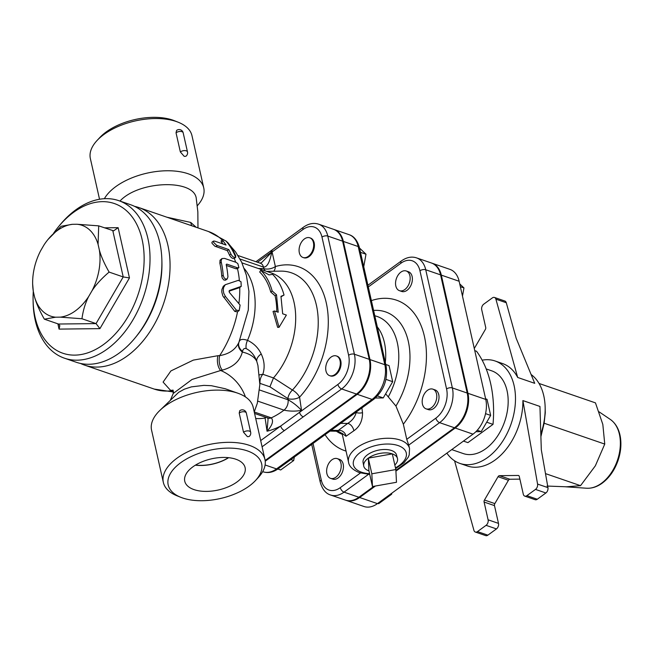 <?xml version="1.0" encoding="UTF-8"?>
<svg xmlns="http://www.w3.org/2000/svg" width="653" height="653" viewBox="0 0 653 653"><rect width="100%" height="100%" fill="white"/><g stroke="black" fill="none" stroke-linecap="round" stroke-linejoin="round"><path stroke-width="0.98" d="M284.039 295.042C281.68 286.438 277.868 279.549 272.603 274.374L269.044 274.889L260.727 270.285C265.991 275.46 269.803 282.349 272.162 290.952L276.505 294.789L278.211 312.248L274.497 310.975L279.06 327.316L286.373 315.064L282.667 313.783L280.961 296.323L284.039 295.042L281.051 296.756M276.758 311.75A64.574 42.453 -71 0 0 275.101 295.809L270.775 292.054A64.574 42.453 -71 0 0 259.698 272.04L260.727 270.285M270.775 292.054L272.162 290.952M275.101 295.809L276.505 294.789M279.06 327.316L277.639 327.349L273.036 311.457L274.497 310.975M237.823 263.575A85.404 56.142 109 0 1 238.884 267.608L237.823 263.575L236.027 262.335L224.599 258.408L221.996 258.539L221.106 260.784L221.277 262.212A85.404 56.142 109 0 1 223.195 275.24L224.003 277.631L225.358 278.986L227.187 279.002L227.946 276.872A85.404 56.142 -71 0 0 226.224 264.718L226.771 264.106L237.455 267.779L238.884 267.608L237.382 268.718L236.051 268.807L226.379 265.477M226.224 264.718L226.771 264.106L226.199 264.522M227.171 279.011L225.538 280.17L223.914 280.031L222.322 278.243L221.767 276.276A83.323 54.77 -71 0 0 219.873 263.241L220.028 260.212L221.996 258.539M225.816 240.9L223.236 239.708L222.567 239.986L223.114 241.022A85.404 56.142 109 0 1 226.077 245.046L214.649 241.112L213.409 241.145L213.498 242.214L216.616 245.308L228.77 249.568A85.404 56.142 109 0 1 230.966 254.156C232.501 256.735 234.084 257.804 235.7 257.364L235.709 255.796A85.388 56.134 -71 0 0 227.848 242.663L225.816 240.9A85.404 56.142 109 0 1 235.7 257.364L234.272 258.4C232.656 258.841 231.08 257.772 229.53 255.192A83.323 54.77 -71 0 0 227.309 250.638L214.755 246.14L211.996 243.251L211.923 242.23L213.49 241.079M223.04 244.002A83.323 54.77 -71 0 0 221.563 242.149L221.032 240.973L222.681 239.757M228.77 249.568L227.309 250.638M238.312 280.349L225.285 284.716L223.571 287.516L223.277 290.397L223.759 293.27L225.399 296.421L236.435 310.216L239.194 310.542L240.092 305.082L229.325 292.364L229.432 290.471L241.218 286.381L240.998 281.737L238.312 280.349M228.974 291.197L239.235 287.744L241.218 286.381A85.404 56.142 109 0 0 240.998 281.737M240.092 305.082A85.404 56.142 109 0 1 239.194 310.542L237.39 311.865L234.786 311.416L222.804 295.891L221.8 291.997L221.865 289.646L223.269 286.283L225.285 284.716M237.545 311.75A83.323 54.77 109 0 1 219.686 355.607L217.963 355.689A10.415 5.273 -94.5 0 0 220.673 370.496L222.346 370.129A10.415 5.232 84.7 0 1 219.686 355.607C229.081 354.073 235.504 349.624 238.941 342.262L248.295 310.061L248.915 291.254L246.361 275.182L241.643 262.163L235.66 252.034L229.407 244.679M112.806 230.705L123.221 276.945L129.457 277.925L118.136 227.677L113.63 230.836L98.701 225.856L98.072 244.336L99.354 250.034C101.125 256.425 104.382 263.779 109.116 272.089C101.762 278.325 96.056 284.553 92.016 290.756L88.669 296.503C85.339 302.959 83.102 310.371 81.952 318.746L60.272 317.146L55.644 317.203L44.363 319.178C39.621 310.869 36.372 303.514 34.593 297.115A48.028 31.573 -71 0 0 55.644 317.203M109.116 272.089L123.221 276.945L96.048 323.602L99.925 328.639L129.457 277.925M81.952 318.746L96.048 323.602L58.46 324.027L59.815 325.627L59.064 329.104L99.925 328.639M58.46 324.027L44.363 319.178M53.603 233.227A79.152 52.036 109 0 1 58.264 227.032A79.152 52.036 109 0 1 139.203 229.864A79.152 52.036 109 0 1 103.509 344.539A79.152 52.036 109 0 1 33.083 300.209A79.152 52.036 109 0 1 33.295 291.295M33.311 291.426L32.65 283.973A48.028 31.573 -71 0 0 33.311 291.426L34.593 297.115M47.93 239.561L61.113 226.281L72.393 224.306A48.028 31.573 -71 0 0 47.93 239.561A48.028 31.573 -71 0 0 44.004 244.948L40.657 250.695A48.028 31.573 -71 0 0 32.65 283.973M60.272 317.146A48.028 31.573 -71 0 0 88.669 296.503M98.072 244.336A48.028 31.573 -71 0 0 77.03 224.257L98.701 225.856M92.016 290.756A48.028 31.573 -71 0 0 99.354 250.034M72.393 224.306L77.03 224.257M33.083 300.209L33.132 302.38A83.323 54.77 -71 0 0 64.459 358.195A83.323 54.77 -71 0 0 107.263 349.045A83.323 54.77 -71 0 0 149.708 266.979A83.323 54.77 -71 0 0 118.675 200.626A83.323 54.77 -71 0 0 59.643 225.35L58.264 227.032M118.675 200.626L130.551 204.707A83.323 54.77 109 0 1 161.879 260.523A83.323 54.77 109 0 1 135.375 337.56A83.323 54.77 109 0 1 119.132 353.126A83.323 54.77 109 0 1 76.336 362.284L64.459 358.195M135.375 337.56L136.746 335.879A79.152 52.036 -71 0 0 161.928 262.694L161.879 260.523M547.026 486.052L566.502 486.795L580.533 485.669L595.356 465.809L604.751 444.081L602.825 424.417L595.463 402.877L539.035 383.458M540.815 434.065A54.158 35.605 -71 0 0 545.157 407.48L545.271 412.778L544.129 423.226L604.751 444.081M545.157 407.48A54.158 35.605 -71 0 0 531.101 374.504M544.129 423.226L540.896 436.71M545.492 473.613L580.533 485.669M475.335 532.048L485.726 535.623A4.163 2.743 -71 0 0 487.864 535.166L496.46 528.914A4.163 2.743 -71 0 0 498.492 523.388L494.484 505.618A2.081 1.371 109 0 1 494.852 503.602L508.434 480.273A2.081 1.371 109 0 1 509.846 479.245L499.455 475.67A2.081 1.371 -71 0 0 498.043 476.698L484.461 500.027A2.081 1.371 -71 0 0 484.093 502.043L488.101 519.812A4.163 2.743 109 0 1 486.069 525.339L477.474 531.591A4.163 2.743 109 0 1 475.335 532.048A4.163 2.743 109 0 1 473.923 530.342L454.561 460.806M526.898 495.66L535.493 489.407L545.884 492.982L537.288 499.235L526.898 495.66A4.163 2.743 109 0 1 524.759 496.117A4.163 2.743 109 0 1 523.298 494.223L519.29 476.453A2.081 1.371 -71 0 0 518.564 475.506A2.081 1.371 -71 0 0 518.253 475.457L518.841 475.662M519.894 479.131L509.846 479.245M499.455 475.67L518.253 475.457M474.282 348.49L485.35 329.479A2.081 1.371 -71 0 0 485.718 327.463L481.71 309.693A4.163 2.743 109 0 1 483.742 304.167L492.338 297.915A4.163 2.743 109 0 1 494.476 297.458A4.163 2.743 109 0 1 495.896 299.164L517.69 377.467A54.158 35.605 -71 0 0 502.524 363.541L495.105 360.987A54.158 35.605 -71 0 0 482.151 360.178M537.566 484.069L522.898 400.583L539.949 406.444L541.304 449.778L547.957 487.644L537.566 484.069A4.163 2.743 109 0 1 535.493 489.407M545.884 492.982A4.163 2.743 -71 0 0 547.957 487.644M524.759 496.117L535.15 499.692A4.163 2.743 -71 0 0 537.288 499.235M517.69 377.467L534.734 383.327L516.172 338.246L506.279 302.739A4.163 2.743 -71 0 0 504.867 301.033L494.476 297.458M446.881 453.141A54.158 35.605 -71 0 0 459.867 463.41L467.287 465.964A54.158 35.605 -71 0 0 495.105 460.014A54.158 35.605 -71 0 0 522.898 400.583M459.867 463.41A54.158 35.605 -71 0 0 487.685 457.459A54.158 35.605 -71 0 0 515.274 404.117A54.158 35.605 -71 0 0 495.105 360.987M486.183 368.929L491.717 370.839A43.743 28.756 109 0 1 508.01 405.668A43.743 28.756 109 0 1 485.726 448.758A43.743 28.756 109 0 1 463.255 453.566L451.745 449.607M409.896 275.713A10.415 6.848 109 0 1 407.456 286.789A10.415 6.848 109 0 1 399.465 290.683A10.415 6.848 109 0 1 396.379 278.602A10.415 6.848 109 0 1 406.248 270.987A10.415 6.848 109 0 1 409.896 275.713M406.248 270.987L408.476 271.754A10.415 6.848 109 0 1 412.125 276.48A10.415 6.848 109 0 1 409.676 287.557A10.415 6.848 109 0 1 401.693 291.45L399.465 290.683M326.884 473.605A10.415 6.848 109 0 1 329.324 462.536A10.415 6.848 109 0 1 337.307 458.643A10.415 6.848 109 0 1 340.393 470.715A10.415 6.848 109 0 1 330.532 478.339A10.415 6.848 109 0 1 326.884 473.605M337.307 458.643L339.536 459.402A10.415 6.848 109 0 1 342.621 471.482A10.415 6.848 109 0 1 332.761 479.106L330.532 478.339M431.453 407.709A10.415 6.848 109 0 1 426.099 408.851A10.415 6.848 109 0 1 423.013 396.779A10.415 6.848 109 0 1 432.874 389.155A10.415 6.848 109 0 1 436.759 397.448A10.415 6.848 109 0 1 431.453 407.709M432.874 389.155L435.102 389.923A10.415 6.848 109 0 1 438.979 398.216A10.415 6.848 109 0 1 433.674 408.476A10.415 6.848 109 0 1 428.327 409.619L426.099 408.851M462.479 296.111L463.957 287.924L459.72 283.892M460.357 286.683L463.957 287.924M377.769 503.39L378.65 503.692L391.653 494.231L391.849 493.154M390.78 493.937L391.653 494.231M475.89 431.698L481.204 431.633L490.656 415.406L487.032 399.326L485.628 398.844M477.245 430.27L481.204 431.633M485.538 413.643L490.656 415.406M463.45 441.093L467.915 442.628L493.015 424.377A114.569 75.315 -71 0 0 476.543 351.257L474.772 350.653M486.697 422.197L493.015 424.377M377.442 503.626A26.161 17.198 109 0 1 363.999 506.508L346.188 500.378A26.161 17.198 -71 0 0 359.632 497.504L377.442 503.626L473.009 434.147A26.161 17.198 109 0 0 485.759 399.432L459.132 281.255A26.161 17.198 109 0 0 449.958 269.379L432.147 263.249A26.161 17.198 -71 0 0 431.78 263.126M395.922 471.115L455.198 428.017A26.161 17.198 -71 0 0 467.948 393.302L485.759 399.432M467.948 393.302L441.322 275.125A26.161 17.198 -71 0 0 432.147 263.249M363.737 266.702L365.99 254.221L359.534 248.058M385.645 393.792L395.938 406.044L403.35 424.205L406.754 439.314L408.721 445.117A31.246 16.121 -12.7 0 1 408.949 445.934L409.537 448.546A31.246 16.121 167.3 0 0 398.052 439.42A31.246 16.121 167.3 0 0 364.088 443.526A31.246 16.121 167.3 0 0 348.571 462.283C349.135 466.422 352.742 469.874 359.403 472.658L369.745 474.421M368.3 286.953L400.942 263.216A21.998 14.456 109 0 1 419.952 270.791A4.163 2.147 -12.7 0 1 425.732 269.762A26.161 17.198 -71 0 0 416.565 257.886L431.404 262.988A26.161 17.198 109 0 1 440.579 274.872L467.205 393.049A26.161 17.198 109 0 1 454.455 427.764L395.881 470.348M311.718 444.399L320.19 481.996C322.231 489.195 325.7 493.529 330.606 495.015A26.161 17.198 -71 0 0 344.041 492.142L358.889 497.243L373.981 486.273M358.889 497.243A26.161 17.198 109 0 1 345.445 500.116L330.606 495.015M257.853 401.154L284.014 410.149C289.516 411.357 295.352 411.431 301.523 410.386L299.58 397.187A79.307 52.134 -71 0 0 326.851 305.677A79.307 52.134 -71 0 0 275.37 266.538L272.089 251.968L302.976 229.513A21.998 14.456 109 0 1 321.986 237.088L348.62 355.256A4.163 2.147 -12.7 0 1 354.399 354.228L327.773 236.059A26.161 17.198 -71 0 0 318.599 224.175L333.446 229.285A26.161 17.198 109 0 1 342.613 241.169L369.247 359.338A26.161 17.198 109 0 1 356.489 394.053L265.134 460.479M336.401 355.958L337.144 356.212A10.415 6.848 109 0 1 341.021 364.513A10.415 6.848 109 0 1 335.715 374.765A10.415 6.848 109 0 1 330.361 375.916L329.618 375.655A10.415 6.848 109 0 1 326.533 363.582A10.415 6.848 109 0 1 336.401 355.958A10.415 6.848 109 0 1 340.278 364.252A10.415 6.848 109 0 1 334.973 374.512A10.415 6.848 109 0 1 329.618 375.655M309.767 237.79L310.51 238.043A10.415 6.848 109 0 1 314.158 242.777A10.415 6.848 109 0 1 311.718 253.846A10.415 6.848 109 0 1 303.735 257.739L302.992 257.486A10.415 6.848 109 0 1 299.907 245.406A10.415 6.848 109 0 1 309.767 237.79A10.415 6.848 109 0 1 313.416 242.516A10.415 6.848 109 0 1 310.975 253.593A10.415 6.848 109 0 1 302.992 257.486M375.426 486.012L359.632 497.504M372.471 486.542L371.835 473.8L395.84 469.548L396.477 482.281L372.471 486.542L368.937 470.87L368.308 458.137L371.835 473.8M368.937 470.87A17.288 8.922 -12.7 0 1 363.721 465.989A17.288 8.922 -12.7 0 1 368.308 458.137L392.314 453.884L395.84 469.548M368.308 458.137A17.288 8.922 -12.7 0 1 392.314 453.884A17.288 8.922 -12.7 0 1 397.448 458.39A17.288 8.922 -12.7 0 1 394.828 465.034M363.721 465.989L363.076 462.479A17.141 8.84 -12.7 0 1 367.623 454.692A17.141 8.84 -12.7 0 1 384.992 449.484A17.141 8.84 -12.7 0 1 396.518 454.945L397.448 458.39M360.497 252.327L365.99 254.221M277.86 469.009L280.684 469.98L293.687 460.528L294.315 457.051M290.871 459.557L293.687 460.528M375.369 398.02L383.238 397.93L392.69 381.695L389.066 365.615L385.776 364.48M377.507 395.955L383.238 397.93M385.947 379.377L392.69 381.695M362.521 412.672A6.252 3.094 -6.4 0 1 356.203 412.5C354.954 417.112 352.098 420.769 347.625 423.454A6.252 3.526 -120.3 0 1 353.853 430.776C359.689 426.76 362.578 420.72 362.521 412.672L361.901 407.913M340.67 423.348L347.625 423.454L338.295 430.433A6.252 5.314 -137 0 1 346.008 436.269L353.853 430.776M331.079 430.319L338.295 430.433L338.115 431.233L342.254 433.568M342.115 433.323L346.008 436.269M343.356 241.422L358.195 246.532L384.829 364.701A4.163 2.147 -12.7 0 1 386.078 365.835L359.444 247.658A4.163 2.147 167.3 0 0 358.195 246.532A26.161 17.198 109 0 0 349.029 234.647L334.189 229.538A26.161 17.198 -71 0 1 343.356 241.422L369.99 359.591A26.161 17.198 -71 0 1 357.232 394.314L265.224 461.206M262.082 446.791L284.447 430.539A4.163 2.285 -126 0 1 280.692 426.034L260.686 440.579M284.447 430.539L303.278 416.843A4.163 2.285 -126 0 1 299.531 412.337L280.692 426.034A93.738 61.619 -71 0 1 267.044 431.217C272.407 425.299 273.819 420.842 271.273 417.847L254.237 411.986M222.346 370.129C233.325 367.1 239.986 361.076 242.328 352.049L242.516 351.371C243.079 348.98 244.304 348.049 246.189 348.588C251.111 351.126 254.637 355.387 256.76 361.37L257.927 365.468L259.853 384.625L257.306 403.293L254.229 411.945M273.705 271.248A8.334 5.697 73.8 0 0 275.37 266.538A8.334 4.302 -12.7 0 1 263.804 268.587A8.334 6.432 -89.1 0 0 265.265 270.889M241.969 262.873L271.395 272.995A64.574 42.453 109 0 1 295.678 316.362A64.574 42.453 109 0 1 273.517 377.867L292.438 390.045A8.334 4.22 123.3 0 0 287.9 398.616A8.334 3.885 171.6 0 0 299.58 397.187A8.334 3.461 42.4 0 0 292.438 390.045A71.259 46.845 109 0 0 317.823 314.028A71.259 46.845 109 0 0 280.488 271.126L266.661 271.37M240.043 259.021L263.461 267.077C267.02 267.322 269.771 262.367 271.721 252.221A8.334 4.302 167.3 0 0 272.089 251.968A4.163 2.285 54 0 1 272.603 249.617L272.211 249.895A4.163 2.114 56.5 0 0 271.721 252.221L261.992 262.237L260.09 263.216M272.423 249.789A4.163 2.114 56.5 0 0 272.211 249.895L271.64 250.295A4.163 2.285 54 0 0 271.06 252.352L257.47 262.237M271.966 250.123A4.163 2.285 54 0 0 271.64 250.295L255.935 261.706M228.452 457.663A29.76 15.354 -12.7 0 1 195.525 465.083M192.888 466.83A30.928 15.958 -12.7 0 1 224.257 457.435A30.928 15.958 -12.7 0 1 245.03 467.319A30.928 15.958 -12.7 0 1 218.437 489.979A30.928 15.958 -12.7 0 1 184.693 480.918A30.928 15.958 -12.7 0 1 192.888 466.83M195.345 465.189A29.981 15.468 167.3 0 0 228.656 457.68M187.493 151.961A4.163 4.163 0 0 1 185.819 156.296L184.211 156.361L180.35 151.945L176.032 132.796L176.604 130.404A4.163 4.163 0 0 1 183.175 132.812L187.493 151.961A4.163 2.147 167.3 0 0 184.726 150.59A4.163 2.147 167.3 0 0 180.465 151.855A4.163 2.147 167.3 0 0 180.35 151.945M239.202 413.071L239.765 410.68A4.163 4.163 0 0 1 246.344 413.088A4.163 2.147 -12.7 0 0 243.569 411.716A4.163 2.147 -12.7 0 0 239.308 412.982A4.163 2.147 -12.7 0 0 239.202 413.071L243.512 432.221L247.381 436.637L248.981 436.571A4.163 4.163 0 0 0 250.654 432.237A4.163 2.147 167.3 0 0 247.887 430.866A4.163 2.147 167.3 0 0 243.626 432.131A4.163 2.147 167.3 0 0 243.512 432.221M191.933 225.824A10.415 8.652 114.5 0 1 190.758 222.436L166.784 217.18M196.202 227.301L190.758 222.436M197.965 227.905L197.843 211.841L196.324 199.034C195.255 178.849 139.073 180.293 119.956 201.059M217.963 355.689L193.321 360.113L170.898 370.937L163.095 382.087L170.449 390.241L173.494 391.873M80.499 363.443A83.323 54.77 -71 0 0 84.498 365.092A83.323 54.77 -71 0 0 127.302 355.942A83.323 54.77 -71 0 0 169.739 273.868A83.323 54.77 -71 0 0 138.714 207.515A83.323 54.77 -71 0 0 134.551 206.356M259.853 383.352L260.074 383.409A8.334 5.477 109 0 1 262.841 374.275C264.979 367.566 264.441 360.799 261.233 353.991C258.343 347.845 253.772 343.298 247.52 340.344C242.736 338.76 239.961 339.209 239.202 341.674M260.074 383.409L269.918 386.796L273.517 377.867M273.46 377.932L262.841 374.275L259.388 374.879M348.62 355.256A21.998 14.456 109 0 1 337.895 384.446L299.531 412.337A93.738 61.619 -71 0 0 301.523 410.386C297.327 405.897 292.846 402.37 288.071 399.807A8.334 5.477 109 0 1 284.014 410.149A85.404 56.142 109 0 1 271.273 417.847A8.334 5.477 -71 0 1 268.122 418.1A8.334 5.477 -71 0 1 268.114 418.091L267.616 417.773L268.065 419.234L267.044 431.217L265.102 418.018A8.334 3.885 171.6 0 0 266.016 417.373M170.449 390.241A10.415 9.126 122.9 0 1 173.265 390.731M172.898 389.972L173.29 393.408L192.039 379.466L220.673 370.496A38.535 32.201 -127.3 0 1 245.422 396.91M261.233 353.991A10.415 6.538 159.3 0 0 256.76 361.37A38.535 19.876 167.3 0 0 242.328 352.049A10.415 7.82 24.4 0 1 238.908 342.343M84.498 365.092L154.222 389.082A83.323 54.77 109 0 0 171.323 390.763A10.415 9.183 123.3 0 1 173.363 391.041M242.516 351.371A10.415 7.812 22.7 0 1 239.063 341.976M246.189 348.588A10.415 6.889 114 0 1 247.52 340.344A64.574 42.453 109 0 0 244.336 268.636M163.34 482.379L151.569 430.156A52.077 26.863 -12.7 0 1 159.324 410.957L178.71 392.29L184.342 389.188L191.362 386.878L203.875 385.376L211.36 385.694L225.163 388.723L237.937 393.245A52.077 26.863 -12.7 0 1 253.176 407.26L264.947 459.483A52.077 26.863 167.3 0 0 208.234 444.726A52.077 26.863 167.3 0 0 163.34 482.379A52.077 26.863 167.3 0 0 177.143 495.847L180.881 497.341A47.914 24.716 -12.7 0 1 179.428 463.687A47.914 24.716 -12.7 0 1 242.394 449.501A47.914 24.716 -12.7 0 1 255.511 480.518A47.914 24.716 -12.7 0 1 249.062 486.159A47.914 24.716 -12.7 0 1 180.881 497.341M255.511 480.518L258.262 477.572A52.077 26.863 167.3 0 0 264.947 459.483M159.324 410.957A52.077 26.863 -12.7 0 1 237.937 393.245M178.179 122.217L174.433 120.723A47.914 24.716 167.3 0 0 99.803 137.546L97.06 140.493A52.077 26.863 -12.7 0 1 178.179 122.217A52.077 26.863 -12.7 0 1 191.974 135.685L203.744 187.909A52.077 26.863 -12.7 0 1 197.679 205.32L197.271 205.777M99.534 199.247L90.367 158.581A52.077 26.863 -12.7 0 1 97.06 140.493M104.382 198.692A52.077 26.863 -12.7 0 1 158.14 171.298A52.077 26.863 -12.7 0 1 203.744 187.909M223.195 275.24L221.767 276.276M221.277 262.212L219.873 263.241M237.455 267.779L236.051 268.807M223.114 241.022L221.563 242.149M217.335 245.642L215.874 246.703M230.966 254.156L229.53 255.192M225.399 296.421L223.848 297.548M236.435 310.216L234.786 311.416M239.765 287.442A83.323 54.77 109 0 1 238.9 303.441M237.48 268.644A83.323 54.77 109 0 1 239.373 280.406M224.036 239.945L208.438 231.505A83.323 54.77 109 0 1 222.281 240.051M234.28 258.408A83.323 54.77 109 0 1 235.668 262.212M118.136 227.677L104.431 227.832M57.88 323.823L59.064 329.104M601.397 483.326A36.952 24.292 109 0 1 586.606 488.232C591.953 488.509 597.16 486.812 602.221 483.147C609.298 477.816 614.555 470.315 617.999 460.634C620.766 452.472 621.55 444.587 620.35 436.963C619.003 429.086 615.648 423.234 610.286 419.414A36.952 24.292 109 0 1 619.885 450.048A36.952 24.292 109 0 1 601.397 483.326M494.852 503.602L484.461 500.027M484.093 502.043L494.484 505.618M498.492 523.388L488.101 519.812M498.043 476.698L508.434 480.273M486.069 525.339L496.46 528.914M495.896 299.164L506.279 302.739M487.864 535.166L477.474 531.591M455.198 428.017L473.009 434.147M441.322 275.125L459.132 281.255M360.432 472.992L340.286 487.636A21.998 14.456 109 0 1 321.284 480.061L313.032 443.444M403.35 424.205A79.568 52.305 -71 0 0 423.846 334.05A79.568 52.305 -71 0 0 371.377 300.609M325.063 434.694A79.568 52.305 -71 0 0 346.057 451.092M419.952 270.791L446.579 388.968A21.998 14.456 109 0 1 435.861 418.157L406.754 439.314M356.154 412.092L355.607 412.484M377.312 326.916A52.077 34.234 109 0 1 385.319 362.472M369.574 473.694A27.083 13.966 -12.7 0 1 361.542 472.201A27.083 13.966 -12.7 0 1 361.705 451.452A27.083 13.966 -12.7 0 1 400.371 446.497A27.083 13.966 -12.7 0 1 395.465 467.858M369.99 359.591L384.829 364.701A26.161 17.198 109 0 1 372.071 399.416A4.163 2.285 54 0 0 373.745 399.31C383.931 390.527 388.045 379.369 386.078 365.835M357.232 394.314L372.071 399.416L276.505 468.903A4.163 2.285 54 0 0 278.17 468.789L373.745 399.31M265.094 464.977L276.505 468.903A26.161 17.198 109 0 1 263.069 471.776L262.677 471.637M416.565 257.886C411.692 256.262 406.664 257.258 401.456 260.874A4.163 2.285 54 0 0 400.942 263.216M446.579 388.968A4.163 2.147 -12.7 0 1 452.366 387.939L425.732 269.762L440.579 274.872M435.861 418.157A4.163 2.285 54 0 0 439.608 422.654A26.161 17.198 -71 0 0 452.366 387.939L467.205 393.049M408.721 445.117L439.608 422.654L454.455 427.764M320.19 481.996A4.163 2.147 -12.7 0 1 321.284 480.061M368.488 474.364L344.041 492.142A4.163 2.285 -126 0 1 340.286 487.636M388.413 396.64A57.872 38.045 -71 0 0 374.798 315.774M342.278 434.327A64.933 42.69 109 0 1 336.385 431.209M373.598 310.444A64.933 42.69 109 0 1 408.198 340.907A64.933 42.69 109 0 1 395.938 406.044M238.019 255.543L260.539 263.29A8.334 5.477 -71 0 1 263.461 267.077L263.804 268.587L258.335 268.505M272.603 249.617L303.498 227.162A4.163 2.285 54 0 0 302.976 229.513M176.032 132.796A4.163 2.147 -12.7 0 1 176.147 132.706A4.163 2.147 -12.7 0 1 180.408 131.441A4.163 2.147 -12.7 0 1 183.175 132.812M342.613 241.169L327.773 236.059A4.163 2.147 167.3 0 0 321.986 237.088M337.895 384.446A4.163 2.285 54 0 0 341.65 388.951A26.161 17.198 -71 0 0 354.399 354.228L369.247 359.338M303.278 416.843L341.65 388.951L356.489 394.053M255.715 418.508A79.307 52.134 -71 0 0 265.102 418.018A8.334 5.91 -99.8 0 0 265.151 417.079M269.918 386.796L287.9 398.616L288.071 399.807L259.616 390.012M241.096 286.479L239.643 287.532M610.286 419.414L599.054 411.814M586.606 488.232L565.669 486.803M330.002 431.102L338.115 431.233M395.628 468.593L404.027 462.732L408.272 457.182L409.219 454.863L409.537 448.546M342.017 433.176L348.571 462.283M349.029 234.647C353.983 236.19 357.452 240.524 359.444 247.658M278.17 468.789C273.06 472.38 268.024 473.376 263.069 471.776M401.456 260.874L367.917 285.255M250.654 432.237L246.344 413.088M303.498 227.162C308.608 223.571 313.644 222.575 318.599 224.175M138.714 207.515L208.438 231.505M173.502 392.004L154.222 389.082M268.122 418.1L254.564 413.439M173.29 393.408L170.539 399.791"/></g></svg>
